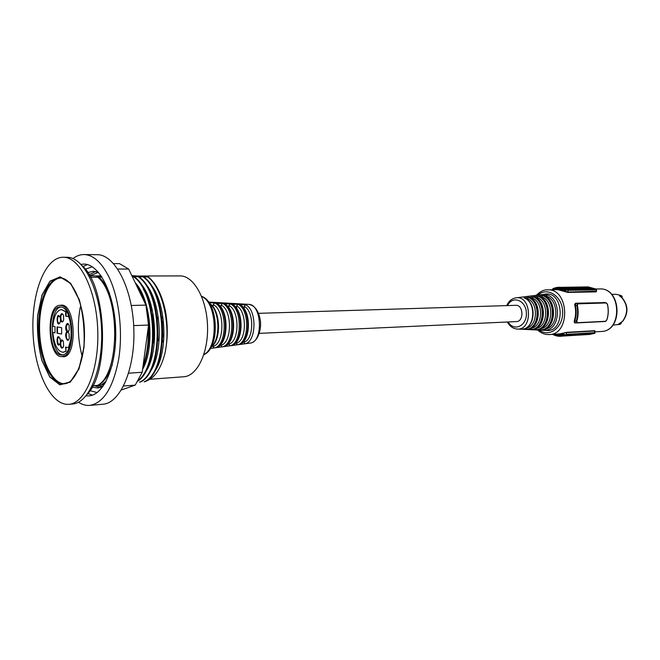 <?xml version="1.0" encoding="UTF-8"?>
<svg xmlns="http://www.w3.org/2000/svg" width="660" height="660" viewBox="0 0 660 660"><rect width="100%" height="100%" fill="white"/><g stroke="black" fill="none" stroke-linecap="round" stroke-linejoin="round"><path stroke-width="0.99" d="M62.741 354.857C50.111 354.337 48.345 308.509 60.901 307.024M63.22 352.258L65.967 351.293L65.571 347.135L68.863 347.696L69.391 346.607M65.967 351.293L65.975 347.218M54.994 332.731L52.833 332.434C54.079 344.743 57.478 351.351 63.013 352.275L65.554 351.31M68.888 316.561L66.074 316.14L66.091 311.751L61.578 309.573M70.595 322.996L68.64 316.602L65.662 316.148L65.678 311.767L61.372 309.573C56.686 310.439 53.848 315.983 52.849 326.213L55.011 326.584L54.994 332.822L52.833 332.434M60.819 307.007C73.78 307.445 74.869 355.674 61.916 354.973C48.353 356.672 46.414 306.314 60.068 306.966L60.819 307.007M60.819 305.423L60.043 305.382C45.482 304.681 47.545 358.372 62.007 356.557C75.817 357.299 74.646 305.844 60.819 305.423M62.485 305.39L60.043 305.382M62.007 356.557L66.619 355.377M63.484 356.738L62.065 356.548M60.093 305.382L61.495 305.085M68.45 347.713L71.181 338.184M57.057 326.931L61.66 327.715L61.644 334.018L57.049 333.193L57.057 326.931M60.118 343.48C60.786 348.496 61.957 349.421 63.624 346.252L63.426 341.723C62.378 339.339 61.372 339.257 60.423 341.467L60.019 338.539C55.894 330.586 56.298 350.856 60.118 343.48L60.423 341.467M68.054 331.988L69.275 329.959L69.11 325.545C67.089 319.275 63.896 329.2 67.072 331.823C63.632 333.655 67.51 344.99 69.25 338.143L69.069 333.721L68.054 331.988L67.072 331.823M60.192 317.707L60.101 317.419C55.819 309.309 56.529 330.346 60.258 321.989L60.481 319.828C61.594 322.616 62.659 322.674 63.682 319.984L63.533 315.48C61.842 312.493 60.728 313.236 60.192 317.707L60.481 319.828M61.644 333.927L57.049 333.193M57.453 333.176L57.469 326.997M68.755 331.312L67.534 331.394C65.736 327.286 66.058 324.901 68.491 324.233M68.739 339.496C66.61 341.74 65.183 333.102 67.534 332.236L68.45 332.417M63.137 347.531L62.362 347.803C60.901 346.805 60.44 344.776 60.984 341.715L62.832 340.494M59.738 344.363L58.014 343.728C57.057 338.027 57.816 336.377 60.283 338.77M59.771 323.235C57.535 323.021 56.983 320.793 58.088 316.552L59.532 316.206M63.178 321.272C62.321 321.907 61.611 321.354 61.05 319.605C60.522 316.354 60.992 314.482 62.461 313.987L62.947 314.226M66.091 311.751L65.678 311.767M66.074 316.14L65.662 316.148M61.603 356.557L63.277 356.746C77.245 357.505 76.057 305.547 62.081 305.135L59.631 305.407M60.629 278.033C47.982 278.685 38.478 304.153 39.641 331.79C40.606 359.436 52.041 384.095 64.697 383.782M60.151 276.804L49.954 281.16L41.992 295.012L37.645 315.447C36.82 331.188 38.23 346.203 41.885 360.5L49.747 376.984L59.846 384.838L70.306 382.14L78.985 368.965L83.968 347.688C84.959 330.742 83.391 314.721 79.266 299.64L70.645 283.255L60.151 276.804M63.979 257.276L63.203 257.251C44.987 257.128 31.35 293.188 33 332.046C34.345 370.912 50.704 405.817 68.863 404.299C85.239 403.425 99.157 369.856 97.762 330.47C96.566 291.076 80.413 257.771 63.979 257.276M68.863 404.299L72.6 403.978C89.026 403.095 103.001 369.6 101.607 330.313C100.411 291.027 84.224 257.804 67.732 257.309L63.203 257.251M82.327 265.832C106.615 286.663 109.882 371.646 87.269 394.276M132.371 276.771L134.566 277.027L132.454 276.936M147.815 276.969L132.297 276.614M131.81 275.591L147.84 276.977C162.739 287.95 171.229 326.131 164.86 353.653C160.784 369.014 154.547 378.147 146.14 381.067L145.992 381.043M131.959 275.913L133.279 275.979L131.917 275.814M98.777 275.979L101.252 275.971M89.653 275.707L98.769 275.979M89.851 276.053L91.179 276.119L89.785 275.946M101.887 276.928L96.607 276.598L101.879 277.167L90.519 277.283M103.818 384.128L104.445 384.236M101.5 384.904L102.531 384.928L105.088 383.171M92.821 385.869L101.293 385.019L106.235 381.109M143.253 276.994C168.011 294.013 167.788 372.751 144.177 381.802L144.746 381.76C168.366 372.71 168.597 293.997 143.822 276.994M138.633 277.01C163.325 294.088 163.127 373.082 139.598 382.148L140.167 382.107C163.713 373.04 163.911 294.071 139.21 277.01M141.281 276.334L137.725 276.045M97.259 385.539L97.531 385.374C120.145 374.509 120.524 295.581 97.82 277.25M98.389 385.234L99.256 384.73C104.684 381.257 109.049 374.484 112.357 364.402M109.634 293.692C106.615 286.325 103.051 280.822 98.959 277.175M133.988 277.035C157.204 293.213 159.027 367.1 137.569 380.812M137.231 381.447C159.431 369.336 158.293 293.535 134.566 277.027M136.669 285.755L142.321 297.569M148.17 328.086C148.731 342.375 147.048 354.882 143.105 365.607M142.807 367.768C149.143 351.689 150.48 333.036 146.817 311.809M144.317 301.752C141.941 294.096 138.922 287.785 135.259 282.818M105.674 382.156L101.929 384.97M165 352.96C167.92 339.125 168.011 324.86 165.264 310.167C161.782 294.558 156.173 283.486 148.409 276.969M148.401 343.975L148.83 328.292L147.147 313.582M162.855 337.037L162.327 321.148M115.615 341.212L114.667 316.569M142.593 369.352C155.05 347.902 151.148 299.145 135.193 282.678M99.033 276.887L98.621 276.705M82.319 356.878C77.855 340.675 77.179 324.027 80.297 306.95M153.664 372.801C168.828 354.783 166.798 301.199 149.564 283.14M150.067 379.244L183.744 376.769C197.068 376.084 208.362 353.133 207.553 326.42C206.91 299.714 194.345 276.647 180.964 275.913L138.427 276.02M121.424 389.953L135.234 385.11L142.205 372.265L148.574 325.058L145.934 305.126L128.683 269.049L119.46 263.629L113.594 263.604M101.12 275.781L96.112 275.987M117.769 269.041L128.683 269.049M131.282 305.473L145.934 305.126M133.683 325.603L148.574 325.058M89.818 405.388L102.836 404.242C120.466 403.26 135.465 368.519 133.807 328.168C132.363 287.81 114.741 254.323 97.086 254.694L84.01 254.554C93.53 254.884 101.995 262.688 109.403 277.959C119.188 298.963 123.032 332.062 118.684 359.139C113.223 387.577 103.603 402.996 89.818 405.388C85.965 405.694 82.178 404.646 78.457 402.237M87.73 272.572L93.357 271.26L98.464 272.308L90.131 275.74M97.391 385.506L102.861 386.578L97.845 388.014L92.144 387.139M80.99 264.363L83.787 264.091C99.132 263.686 114.394 293.312 115.665 328.861C117.133 364.411 104.189 395.125 88.852 395.901L86.047 395.835M72.93 258.572C76.453 255.882 80.149 254.546 84.01 254.554M123.601 386.009L135.234 385.11M128.642 373.197L142.205 372.265M238.903 344.545L245.05 343.745L243.688 342.243L243.705 341.36M244.184 308.756L244.216 306.413L245.619 304.796L239.811 304.639M231.19 345.601L237.427 344.776L236.057 343.274L236.065 342.449M236.552 308.286L236.577 305.976L238.004 304.351L232.13 304.194M248.317 304.326L248.886 304.359C261.913 304.582 263.348 341.839 250.379 343.06L210.334 348.447L214.063 347.944L212.644 345.741M213.13 306.9L213.163 304.631L214.632 302.989L208.981 302.659M215.498 347.729L221.933 346.879L220.539 344.644M221.026 307.362L221.059 305.085L222.511 303.443L216.505 303.286M223.385 346.657L229.729 345.823L228.343 343.538M228.83 307.824L228.863 305.53L230.299 303.897L224.359 303.74M215.886 303.064C228.913 308.047 228.385 346.393 215.317 347.77L215.317 347.77C229.16 346.162 229.721 308.311 216.133 303.105M259.273 333.374L516.384 321.593C524.155 321.659 523.504 304.664 515.765 305.324L258.505 313.335M517.448 329.043L546.232 330.437C565.826 332.854 564.184 290.301 544.838 294.212L516.252 297.817M545.135 330.173L545.869 330.214L545.168 329.026C558.574 327.624 559.548 299.929 546.282 296.233L547.058 294.979L543.32 295.498C557.626 299.318 556.57 328.63 542.066 330.008L545.135 330.173M537.537 329.736L541.233 329.975L540.532 328.738M541.58 297.602L542.388 295.581L538.7 296.125M532.843 329.488L536.555 329.744L535.854 328.433M536.852 298.279L537.677 296.183L533.973 296.744M528.115 329.241L531.844 329.505L531.135 328.127M532.092 298.963L532.925 296.794L529.394 297.512M523.339 328.993L527.084 329.257L526.375 327.814M527.29 299.656L528.132 297.404L524.378 297.982M546.282 296.233L546.257 296.942M594.784 330.693L566.511 332.335L559.597 333.952L549.236 334.562C570.949 334.529 569.167 288.23 547.519 289.872L557.89 289.682L567.913 292.438L596.227 291.86L596.458 291.209L567.765 292.108L565.216 291.109C561.891 289.344 558.492 288.89 555.027 289.74M604.577 302.602L575.578 303.229L574.728 304.252L574.827 305.481C576.073 310.745 575.891 315.884 574.274 320.9L574.373 322.74L576.279 322.847M576.782 322.88L575.066 322.732L574.778 321.04C576.411 315.942 576.601 310.72 575.338 305.365L574.827 305.481M574.274 320.9L576.295 321.173L576.997 322.897L574.876 322.913M576.295 321.173L576.799 321.304C578.35 316.115 578.539 310.81 577.368 305.382L576.856 305.489C578.011 310.835 577.83 316.058 576.295 321.173M607.464 304.45L607.447 304.392C608.611 309.655 608.421 314.812 606.862 319.852L605.5 321.296L577.244 322.699L576.799 321.304M606.961 303.385L605.929 302.709L577.657 303.592L576.856 305.489L575.338 305.365L575.825 303.451L604.246 302.585M577.368 305.382L577.921 303.839L606.193 302.948L607.447 304.392M605.319 321.486L606.062 321.049M563.417 333.16L566.511 332.335M553.658 334.298C557.271 335.717 560.876 335.758 564.481 334.43L554.284 334.265M564.481 334.43L566.041 335.065L566.866 334.026M593.827 332.632L594.817 333.349L594.908 332.929M567.072 334.092L567.616 334.876L562.576 336.097M568.4 334.166L567.616 334.876M568.813 333.985L569.349 334.777L564.316 335.989M570.133 334.059L569.349 334.777M570.545 333.886L571.082 334.67L566.049 335.882M571.865 333.96L571.082 334.67M572.269 333.778L572.806 334.562L567.781 335.775M573.581 333.853L572.806 334.562M573.994 333.679L574.522 334.463L569.506 335.668M575.306 333.745L574.522 334.463M575.71 333.572L576.238 334.356L571.222 335.56M577.013 333.647L576.238 334.356M577.417 333.473L577.945 334.257L572.938 335.453M578.721 333.539L577.945 334.257M579.125 333.374L579.645 334.15L574.645 335.354M580.42 333.44L579.645 334.15M580.816 333.267L581.344 334.051L576.345 335.247M582.112 333.341L581.344 334.051M582.516 333.168L583.036 333.943L578.044 335.14M583.803 333.234L583.036 333.943M584.199 333.069L584.719 333.844L579.736 335.041M585.486 333.135L584.719 333.844M585.882 332.97L586.402 333.737L581.419 334.933M587.169 333.036L586.402 333.737M587.557 332.863L588.077 333.638L583.102 334.834M588.836 332.937L588.077 333.638M589.231 332.764L589.743 333.539L584.777 334.727M590.502 332.83L589.743 333.539M590.898 332.665L591.409 333.44L586.451 334.628M592.168 332.731L591.409 333.44M592.556 332.566L593.068 333.333L588.11 334.521M594.214 332.467L593.068 333.333M564.878 291.448L565.249 290.268L566.033 290.268C561.619 287.875 557.18 287.595 552.717 289.418L553.229 289.501C557.255 288.024 561.256 288.28 565.249 290.26M552.717 289.418L552.791 288.733C557.783 286.498 562.741 286.82 567.674 289.699L566.033 290.268M560.695 287.323L569.209 289.748L568.392 290.672L567.666 289.69M596.516 289.468L595.303 289.789M586.278 286.918L594.899 289.212L595.782 290.078M594.693 289.295L594.124 290.111L593.645 289.822M584.611 286.951L593.241 289.237L594.124 290.111M593.035 289.319L592.457 290.144L591.979 289.855M582.945 286.976L591.574 289.27L592.457 290.144M591.368 289.352L590.791 290.169L590.312 289.88M581.262 287.001L589.9 289.303L590.791 290.169M589.693 289.385L589.116 290.202L588.637 289.913M579.579 287.026L588.225 289.327L589.116 290.202M588.019 289.41L587.441 290.235L586.955 289.938M577.888 287.05L586.542 289.361L587.441 290.235M586.336 289.443L585.758 290.268L585.271 289.971M576.196 287.075L584.859 289.393L585.758 290.268M584.644 289.476L584.067 290.301L583.572 290.004M574.497 287.108L583.168 289.418L584.067 290.301M582.953 289.501L582.367 290.326L581.881 290.029M572.789 287.133L581.468 289.451L582.367 290.326M581.254 289.534L580.668 290.359L580.173 290.062M571.082 287.158L579.76 289.484L580.668 290.359M579.554 289.567L578.96 290.392L578.465 290.087M569.365 287.183L578.053 289.509L578.96 290.392M577.838 289.591L577.253 290.425L576.749 290.12M567.641 287.207L576.337 289.542L577.253 290.425M576.122 289.625L575.536 290.458L575.033 290.152M565.917 287.24L574.621 289.575L575.536 290.458M574.406 289.658L573.812 290.491L573.309 290.177M564.184 287.265L572.888 289.608L573.812 290.491M572.674 289.69L572.08 290.524L571.577 290.21M562.444 287.29L571.164 289.633L572.08 290.524M570.941 289.715L570.347 290.557L569.836 290.243M569.209 289.748L570.347 290.557M611.622 294.376L615.887 294.277L620.92 295.449L621.142 295.837L619.517 295.878L621.712 297.536C627.982 305.2 628.287 313.096 622.628 321.214L618.428 324.225L619.856 324.365L612.81 325.141M619.996 296.175L621.811 296.62L621.481 295.796M620.771 323.837L619.822 323.524M621.101 323.532L621.134 322.608L623.007 320.933C628.543 312.997 628.246 305.283 622.116 297.792L620.705 296.645M622.149 296.488L622.099 297.718M60.142 278.017L61.099 278.066C72.295 278.701 83.729 302.932 84.447 331.271C85.338 359.626 75.331 383.476 64.21 383.823C51.389 384.805 39.633 359.898 38.659 331.832C37.471 303.765 47.281 278.033 60.142 278.017L61.149 278.066M60.151 277.01L49.987 281.35L42.058 295.144L37.727 315.505C36.902 331.188 38.313 346.145 41.951 360.393L49.781 376.81L59.846 384.632L70.265 381.942L78.911 368.816L83.878 347.622C84.859 330.742 83.3 314.787 79.192 299.764L70.603 283.437L60.151 277.01M153.178 343.068C154.044 333.572 153.664 324.06 152.048 314.523M158.037 340.486L157.171 317.204M144.226 373.758C159.737 355.69 157.443 300.3 139.78 282.546M148.978 373.246C164.356 355.121 162.096 300.49 144.565 282.686M94.677 385.729L100.221 387.601M95.758 271.491L89.075 274.725M85.346 269.239L92.268 266.772M97.111 392.576L90.016 390.646M87.887 393.533L92.45 395.125M87.425 264.586L83.003 266.516M201.646 296.522C217.074 302.206 218.823 347.655 203.882 354.502M208.552 302.065L248.886 304.359C254.719 305.572 258.489 310.646 260.205 319.564C261.888 328.02 258.225 342.053 250.379 343.06L249.81 343.142M239.217 304.417C251.031 309.226 250.511 342.952 238.648 344.611M245.05 343.745C256.575 342.012 257.087 309.548 245.619 304.796M231.528 303.971C243.754 308.839 243.226 344.083 230.95 345.659M237.427 344.776C249.364 343.134 249.884 309.169 238.004 304.351M209.632 303.641C219.755 310.266 220.877 339.413 211.291 346.797M214.063 347.944C227.188 346.574 227.725 307.981 214.632 302.989M221.933 346.879C234.671 345.411 235.199 308.377 222.511 303.443M223.748 303.517C236.379 308.443 235.851 345.229 223.179 346.706M229.729 345.823C242.063 344.264 242.591 308.773 230.299 303.897M244.216 306.413C254.529 311.083 254.075 340.296 243.688 342.243M236.577 305.976C247.318 310.712 246.857 341.401 236.057 343.274M213.163 304.631C225.118 309.557 224.639 344.809 212.636 346.417M221.059 305.085C232.609 309.952 232.138 343.662 220.531 345.361M228.863 305.53C240.009 310.332 239.539 342.524 228.335 344.314M507.523 305.58C512.49 295.061 526.078 300.209 526.391 313.063C527.068 325.9 513.909 332.079 508.151 321.973M507.35 322.014C509.644 326.205 512.812 328.54 516.846 329.018C533.214 331.056 531.812 294.599 515.65 297.891C511.665 298.675 508.687 301.24 506.715 305.605M543.13 295.482C557.205 299.227 556.174 328.721 541.967 330.016M545.869 330.214C560.472 328.977 561.536 298.724 547.058 294.979M538.428 296.084C552.016 299.83 551.026 328.416 537.306 329.777M541.233 329.975C555.365 328.672 556.388 299.318 542.388 295.581M533.676 296.695C546.785 300.432 545.845 328.111 532.595 329.538M536.555 329.744C550.209 328.366 551.191 299.921 537.677 296.183M528.891 297.305C541.522 301.042 540.614 327.797 527.843 329.299M531.844 329.505C545.011 328.061 545.952 300.531 532.925 296.794M524.065 297.924C536.209 301.653 535.342 327.492 523.05 329.051M527.084 329.257C539.781 327.748 540.68 301.141 528.132 297.404M541.604 296.835C554.384 300.531 553.459 327.319 540.532 328.787M536.885 297.445C549.186 301.133 548.295 327.013 535.846 328.54M532.125 298.056C543.947 301.744 543.097 326.7 531.127 328.3M527.323 298.683C538.667 302.354 537.851 326.387 526.366 328.045M537.941 295.086C547.404 286.423 562.246 296.043 562.65 311.668C563.45 327.277 549.392 338.011 539.286 330.099M596.252 289.006L599.626 288.948C621.167 287.372 622.867 331.394 601.268 331.477L594.949 331.856M577.244 322.699L605.5 321.296M606.193 302.948L603.859 302.354M575.578 303.229L577.921 303.839M577.03 322.897L605.253 321.494L606.936 319.836C608.487 314.803 608.685 309.655 607.522 304.4L605.987 302.709L604.189 302.577M556.735 334.117L563.731 333.49L563.706 334.331M553.567 334.307C557.255 335.808 560.942 335.858 564.638 334.438M566.264 334.843L566.338 332.64L594.619 330.99L594.544 332.97M565.793 335.016C561.346 336.814 556.949 336.592 552.618 334.364M560.967 336.188L565.909 335.082M594.701 333.242L589.776 334.422M562.708 336.088L567.699 334.95M564.448 335.981L569.432 334.843M566.173 335.874L571.164 334.744M567.897 335.767L572.888 334.637M569.621 335.659L574.604 334.529M571.329 335.552L576.32 334.43M573.045 335.453L578.028 334.323M574.744 335.346L579.727 334.224M576.444 335.239L581.427 334.117M578.135 335.14L583.118 334.018M579.818 335.033L584.801 333.911M581.501 334.933L586.484 333.811M583.176 334.826L588.159 333.712M584.842 334.727L589.826 333.605M586.509 334.62L591.484 333.506M588.167 334.521L593.142 333.407M567.913 292.438L567.839 289.897M566.189 290.268C561.709 287.776 557.197 287.488 552.667 289.41M596.227 291.86L596.153 289.542M567.583 289.666L559.086 287.347M552.725 288.808C557.634 286.605 562.526 286.91 567.385 289.732M587.944 286.894L596.327 289.253M596.426 289.129L587.994 286.894M568.606 290.59L568.095 290.268M569.357 289.658L560.835 287.314M571.098 289.625L562.576 287.29M572.831 289.591L564.308 287.265M574.555 289.558L566.033 287.24M576.271 289.534L567.757 287.207M577.987 289.501L569.473 287.183M579.694 289.468L571.181 287.158M581.402 289.435L572.888 287.133M583.102 289.41L574.588 287.1M584.793 289.377L576.279 287.075M586.476 289.344L577.97 287.05M588.159 289.319L579.653 287.026M589.834 289.286L581.336 287.001M591.509 289.262L583.003 286.976M593.175 289.228L584.678 286.943M594.833 289.195L586.336 286.918M621.142 295.837L621.769 297.594M620.045 324.142L620.796 322.872M63.426 352.25L63.013 352.275M61.784 309.565L61.372 309.573M99.256 384.73L97.531 385.374M151.363 310.843C149.853 303.163 147.163 295.903 143.294 289.047M147.988 347.688C149.597 335.734 149.193 323.68 146.776 311.512M162.542 342.136L161.791 316.858M201.572 296.34C218.551 301.653 220.341 348.092 203.816 354.692M238.681 344.611C251.237 342.746 251.782 309.474 239.473 304.466M230.983 345.65C243.969 343.876 244.522 309.094 231.784 304.012M223.204 346.706C236.61 345.015 237.171 308.707 224.004 303.559M211.118 347.127C221.785 340.065 220.605 309.548 209.426 303.328M537.405 329.777C551.422 328.325 552.445 299.921 538.618 296.101M532.702 329.538C546.241 328.02 547.222 300.531 533.882 296.703M527.951 329.29C541.018 327.707 541.959 301.141 529.097 297.322M523.165 329.043C535.747 327.401 536.646 301.752 524.271 297.94M549.236 334.562C544.954 334.744 541.101 333.226 537.677 330.025M547.519 289.872C544.096 289.55 540.375 291.349 536.341 295.284M594.982 331.089L594.899 333.16M552.568 334.364C557.007 336.683 561.495 336.913 566.049 335.065M589 334.529L594.825 333.341M561.841 336.196L567.798 334.958M563.582 336.097L569.539 334.851M565.315 335.989L571.263 334.744M567.047 335.882L572.987 334.645M568.763 335.775L574.703 334.537M570.479 335.668L576.419 334.43M572.195 335.56L578.127 334.331M573.895 335.462L579.827 334.224M575.594 335.354L581.526 334.125M577.294 335.247L583.217 334.018M578.985 335.148L584.9 333.919M580.668 335.041L586.583 333.82M582.343 334.942L588.258 333.712M584.017 334.834L589.924 333.613M585.684 334.736L591.583 333.514M587.342 334.637L593.241 333.415M552.585 289.781L552.601 289.319M596.45 291.274L596.524 289.278M596.475 289.138L587.169 286.844M569.423 289.666L559.961 287.273M571.164 289.633L561.701 287.24M572.888 289.608L563.442 287.215M574.621 289.575L565.174 287.191M576.337 289.542L566.899 287.158M578.053 289.509L568.615 287.133M579.76 289.484L570.331 287.108M581.468 289.451L572.038 287.084M583.168 289.418L573.738 287.059M584.859 289.393L575.438 287.026M586.542 289.361L577.129 287.001M588.225 289.327L578.812 286.976M589.9 289.303L580.495 286.951M591.574 289.27L582.169 286.927M593.241 289.237L583.844 286.894M594.899 289.212L585.511 286.869M599.626 288.948C621.654 287.471 623.337 331.262 601.268 331.477M621.167 295.606L621.926 296.084M621.035 323.672L620.153 324.217"/></g></svg>
